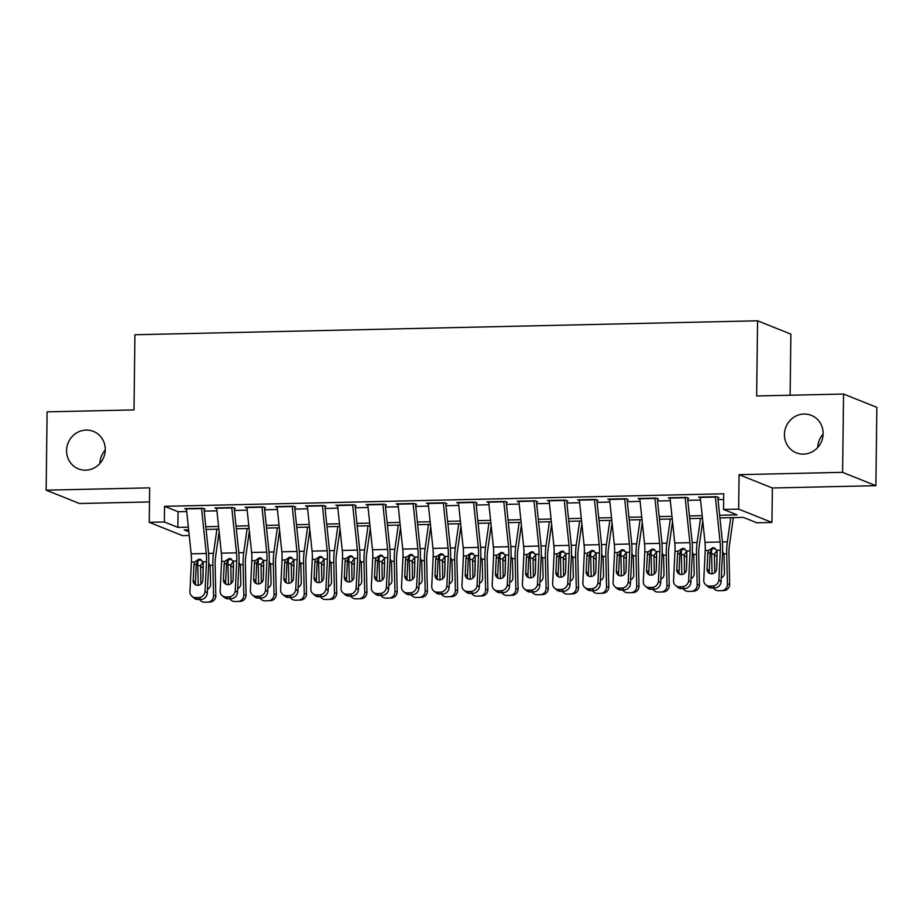 <?xml version="1.0" encoding="UTF-8"?>
<svg xmlns="http://www.w3.org/2000/svg" width="923" height="923" viewBox="0 0 923 923"><rect width="100%" height="100%" fill="white"/><g stroke="black" fill="none" stroke-linecap="round" stroke-linejoin="round"><path stroke-width="1.38" d="M105.268 449.697A20.191 19.21 111.8 0 1 78.42 468.872A20.191 19.21 111.8 0 1 66.583 450.562A20.191 19.21 111.8 0 1 93.431 431.399A20.191 19.21 111.8 0 1 105.268 449.697M823.131 433.637A20.191 19.21 111.8 0 1 796.272 452.812A20.191 19.21 111.8 0 1 784.435 434.502A20.191 19.21 111.8 0 1 811.282 415.338A20.191 19.21 111.8 0 1 823.131 433.637M99.88 463.519A20.191 19.21 111.8 0 1 105.257 450.089M817.743 447.447A20.191 19.21 111.8 0 1 823.12 434.029M189.238 535.502L182.546 535.652L149.249 522.314L164.363 521.968L177.862 527.379L188.361 527.148M790.123 395.229L790.873 334.138L757.575 320.8L134.92 334.737L134.008 409.916L47.108 411.854L46.15 490.171L79.447 503.508L149.503 501.939M757.575 320.8L756.652 395.979L843.553 394.04L876.85 407.366L875.892 485.683L842.595 472.345L739.069 474.664L738.654 509.127L771.951 522.453L756.837 522.799L743.338 517.388L719.917 517.918M739.069 474.664L772.366 488.002L875.892 485.683M772.366 488.002L771.951 522.453M843.553 394.04L842.595 472.345M205.068 509.115L202.818 508.215L184.681 508.619L186.492 509.346M235.296 508.435L233.046 507.535L214.909 507.938L216.709 508.665M265.524 507.765L263.274 506.865L245.137 507.269L246.937 507.985M295.741 507.085L293.491 506.185L275.354 506.589L277.165 507.315M325.969 506.404L323.719 505.504L305.582 505.919L307.394 506.635M356.197 505.735L353.947 504.835L335.81 505.239L337.622 505.966M386.425 505.054L384.176 504.154L366.039 504.558L367.839 505.285M416.642 504.385L414.392 503.473L396.267 503.889L398.067 504.604M446.87 503.704L444.621 502.804L426.484 503.208L428.295 503.935M477.099 503.023L474.849 502.124L456.712 502.527L458.523 503.254M507.327 502.354L505.077 501.454L486.94 501.858L488.74 502.574M537.555 501.674L535.305 500.774L517.168 501.177L518.968 501.904M567.772 500.993L565.522 500.093L547.385 500.508L549.197 501.224M598 500.324L595.75 499.424L577.613 499.828L579.425 500.554M628.228 499.643L625.979 498.743L607.842 499.147L609.653 499.874M658.457 498.974L656.207 498.074L638.07 498.478L639.87 499.193M688.673 498.293L686.424 497.393L668.298 497.797L670.098 498.524M719.64 515.253L737.039 514.872L723.54 509.461L723.736 493.793L164.559 506.312L178.058 511.723L186.711 511.527M204.168 511.134L216.94 510.846M234.396 510.454L247.168 510.165M264.613 509.784L277.396 509.496M294.841 509.104L307.624 508.815M325.069 508.423L337.841 508.146M355.297 507.754L368.069 507.465M385.526 507.073L398.298 506.785M415.742 506.404L428.526 506.116M445.971 505.723L458.743 505.435M476.199 505.043L488.971 504.754M506.427 504.373L519.199 504.085M536.644 503.693L549.427 503.404M566.872 503.012L579.656 502.735M597.1 502.343L609.872 502.054M627.328 501.662L640.101 501.374M657.557 500.993L670.329 500.704M687.773 500.312L700.557 500.024M718.002 499.631L723.667 499.505M718.902 497.612L716.652 496.712L698.515 497.116L700.326 497.843M149.249 522.314L149.676 487.852L46.15 490.171M164.559 506.312L164.363 521.968M723.54 509.461L738.654 509.127M188.638 529.802L184.162 529.906L188.846 531.775M702.472 518.299L689.7 518.588M672.244 518.98L659.472 519.268M642.016 519.661L629.244 519.937M611.799 520.33L599.015 520.618M581.571 521.01L568.799 521.299M551.343 521.691L538.571 521.968M521.114 522.36L508.342 522.649M490.898 523.041L478.114 523.329M460.669 523.71L447.886 523.999M430.441 524.391L417.669 524.679M400.213 525.072L387.441 525.349M369.985 525.741L357.213 526.029M339.768 526.422L326.984 526.71M309.54 527.102L296.768 527.379M279.311 527.771L266.539 528.06M249.083 528.452L236.311 528.741M218.866 529.121L206.083 529.41M205.806 526.756L218.578 526.468M236.034 526.075L248.806 525.787M266.262 525.406L279.034 525.118M296.479 524.726L309.263 524.437M326.707 524.045L339.479 523.768M356.936 523.376L369.708 523.087M387.164 522.695L399.936 522.406M417.381 522.014L430.164 521.737M447.609 521.345L460.392 521.057M477.837 520.664L490.609 520.376M508.065 519.995L520.837 519.707M538.294 519.314L551.066 519.026M568.51 518.634L581.294 518.357M598.739 517.965L611.511 517.676M628.967 517.284L641.739 516.995M659.195 516.615L671.967 516.326M689.412 515.934L702.195 515.645M178.058 511.723L177.862 527.379M715.36 496.747A11.041 3.138 88.7 0 0 715.394 497.07L720.102 541.997A15.772 4.488 -91.3 0 1 720.332 550.223L718.879 579.782L721.094 581.652A6.311 5.861 130.2 0 1 714.748 587.916L712.533 586.047A6.311 5.861 -49.8 0 0 718.879 579.782M717.794 497.647L722.213 539.759A23.652 6.738 -91.3 0 1 722.547 552.092L721.094 581.652M700.245 497.082A11.041 3.138 88.7 0 0 700.28 497.416L704.999 542.332A15.772 4.488 -91.3 0 1 705.218 550.558L703.764 580.117A6.311 5.861 -49.8 0 0 709.51 586.105L712.533 586.047M715.094 548.193C712.579 548.447 710.964 549.843 710.249 552.369L710.11 553.304L707.826 552.773L707.03 569.029L709.245 570.91L710.11 553.304M709.51 586.105L711.725 587.986L714.748 587.916M711.725 587.986A6.311 5.861 130.2 0 1 707.953 586.682L705.737 584.801M709.245 570.91A5.042 4.696 -49.8 0 0 709.879 573.529M707.826 552.773L708.472 550.489L712.844 547.674L717.079 550.293L716.698 568.822A5.042 4.696 130.2 0 1 708.61 572.779A5.042 4.696 130.2 0 1 707.03 569.029M712.844 547.674L713.975 547.789M711.61 549.796A23.652 6.738 88.7 0 0 711.598 554.1L712.06 573.794M730.762 517.676L727.347 541.813A23.652 6.738 88.7 0 0 726.713 553.765L727.428 584.19L729.678 584.109A6.311 6.046 87.8 0 1 723.782 590.547L721.728 590.628M733.347 517.618L729.378 545.701A15.772 4.488 88.7 0 0 728.951 553.673L729.678 584.109M714.76 572.629L714.402 554.042L717.09 550.339M722.594 551.25L724.013 554.781L724.44 572.906A5.042 4.834 87.8 0 1 721.29 577.752M727.428 584.19A6.311 6.046 -92.2 0 1 721.532 590.639L718.509 590.697A6.311 6.046 -92.2 0 1 713.375 587.951M717.09 553.938L716.848 565.903M685.131 497.416A11.041 3.138 88.7 0 0 685.166 497.751L689.885 542.666A15.772 4.488 -91.3 0 1 690.104 550.893L688.65 580.463L690.865 582.332A6.311 5.861 130.2 0 1 684.52 588.597L682.305 586.716A6.311 5.861 -49.8 0 0 688.65 580.463M687.566 498.316L691.985 540.428A23.652 6.738 -91.3 0 1 692.331 552.773L690.865 582.332M670.017 497.762A11.041 3.138 88.7 0 0 670.052 498.085L674.771 543.012A15.772 4.488 -91.3 0 1 674.99 551.239L673.536 580.798A6.311 5.861 -49.8 0 0 679.282 586.786L682.305 586.716M684.866 548.873C682.351 549.127 680.736 550.512 680.02 553.05L679.893 553.973L677.597 553.454L676.801 569.71L679.016 571.591L679.893 553.973M679.282 586.786L681.497 588.666L684.52 588.597M681.497 588.666A6.311 5.861 130.2 0 1 677.736 587.351L675.509 585.482M679.016 571.591A5.042 4.696 -49.8 0 0 679.651 574.21M677.597 553.454L678.255 551.158L682.616 548.354L686.85 550.973L686.47 569.491A5.042 4.696 130.2 0 1 678.382 573.46A5.042 4.696 130.2 0 1 676.801 569.71M682.616 548.354L683.758 548.47M654.903 498.097A11.041 3.138 88.7 0 0 654.938 498.42L659.657 543.347A15.772 4.488 -91.3 0 1 659.876 551.573L658.422 581.132L660.649 583.013A6.311 5.861 130.2 0 1 654.303 589.266L652.076 587.397A6.311 5.861 -49.8 0 0 658.422 581.132M657.338 498.997L661.768 541.109A23.652 6.738 -91.3 0 1 662.103 553.454L660.649 583.013M639.801 498.432A11.041 3.138 88.7 0 0 639.824 498.766L644.542 543.682A15.772 4.488 -91.3 0 1 644.773 551.908L643.308 581.467A6.311 5.861 -49.8 0 0 649.054 587.466L652.076 587.397M654.638 549.543C652.134 549.796 650.519 551.193 649.792 553.731L649.665 554.654L647.381 554.123L646.573 570.391L648.8 572.26L649.665 554.654M649.054 587.466L651.28 589.336L654.303 589.266M651.28 589.336A6.311 5.861 130.2 0 1 647.508 588.032L645.292 586.151M648.8 572.26A5.042 4.696 -49.8 0 0 649.423 574.879M647.381 554.123L648.027 551.839L652.388 549.023L656.622 551.642L656.253 570.172A5.042 4.696 130.2 0 1 648.154 574.129A5.042 4.696 130.2 0 1 646.573 570.391M652.388 549.023L653.53 549.139M624.686 498.778A11.041 3.138 88.7 0 0 624.709 499.101L629.428 544.016A15.772 4.488 -91.3 0 1 629.659 552.254L628.205 581.813L630.421 583.682A6.311 5.861 130.2 0 1 624.075 589.947L621.848 588.066A6.311 5.861 -49.8 0 0 628.205 581.813M627.121 499.666L631.54 541.778A23.652 6.738 -91.3 0 1 631.874 554.123L630.421 583.682M609.572 499.112A11.041 3.138 88.7 0 0 609.607 499.435L614.314 544.362A15.772 4.488 -91.3 0 1 614.545 552.589L613.091 582.148A6.311 5.861 -49.8 0 0 618.825 588.136L621.848 588.066M624.41 550.223C621.906 550.477 620.291 551.873 619.564 554.4L619.437 555.334L617.152 554.804L616.345 571.06L618.572 572.941L619.437 555.334M618.825 588.136L621.052 590.016L624.075 589.947M621.052 590.016A6.311 5.861 130.2 0 1 617.279 588.712L615.064 586.832M618.572 572.941A5.042 4.696 -49.8 0 0 619.195 575.56M617.152 554.804L617.799 552.519L622.16 549.704L626.394 552.323L626.025 570.841A5.042 4.696 130.2 0 1 617.925 574.81A5.042 4.696 130.2 0 1 616.345 571.06M622.16 549.704L623.302 549.82M594.458 499.447A11.041 3.138 88.7 0 0 594.493 499.781L599.2 544.697A15.772 4.488 -91.3 0 1 599.431 552.923L597.977 582.482L600.192 584.363A6.311 5.861 130.2 0 1 593.847 590.628L591.631 588.747A6.311 5.861 -49.8 0 0 597.977 582.482M596.893 500.347L601.311 542.459A23.652 6.738 -91.3 0 1 601.646 554.804L600.192 584.363M579.344 499.793A11.041 3.138 88.7 0 0 579.379 500.116L584.086 545.032A15.772 4.488 -91.3 0 1 584.317 553.269L582.863 582.828A6.311 5.861 -49.8 0 0 588.609 588.816L591.631 588.747M594.193 550.893C591.678 551.158 590.062 552.542 589.336 555.081L589.209 556.004L586.924 555.484L586.128 571.741L588.343 573.61L589.209 556.004M588.609 588.816L590.824 590.685L593.847 590.628M590.824 590.685A6.311 5.861 130.2 0 1 587.051 589.382L584.836 587.513M588.343 573.61A5.042 4.696 -49.8 0 0 588.978 576.229M586.924 555.484L587.57 553.189L591.931 550.385L596.177 553.004L595.797 571.522A5.042 4.696 130.2 0 1 587.709 575.49A5.042 4.696 130.2 0 1 586.128 571.741M591.931 550.385L593.074 550.5M681.382 550.477A23.652 6.738 88.7 0 0 681.37 554.781L681.832 574.475M700.534 518.345L697.119 542.482A23.652 6.738 88.7 0 0 696.484 554.435L697.2 584.87L699.449 584.778A6.311 6.046 87.8 0 1 693.554 591.228L691.5 591.308M702.749 520.941L699.149 546.381A15.772 4.488 88.7 0 0 698.723 554.354L699.449 584.778M684.531 573.31L684.174 554.711L686.874 551.008M692.365 551.931L693.784 555.45L694.211 573.575A5.042 4.834 87.8 0 1 691.062 578.421M697.2 584.87A6.311 6.046 -92.2 0 1 691.304 591.308L688.281 591.378A6.311 6.046 -92.2 0 1 683.147 588.62M686.874 554.619L686.62 566.572M651.153 551.146A23.652 6.738 88.7 0 0 651.142 555.45L651.615 575.144M670.306 519.026L666.891 543.162A23.652 6.738 88.7 0 0 666.256 555.115L666.983 585.551L669.221 585.459A6.311 6.046 87.8 0 1 663.325 591.897L661.272 591.978M672.521 521.61L668.921 547.062A15.772 4.488 88.7 0 0 668.506 555.023L669.221 585.459M654.303 573.991L653.945 555.392L656.645 551.689M662.137 552.6L663.556 556.131L663.995 574.256A5.042 4.834 87.8 0 1 660.833 579.102M666.983 585.551A6.311 6.046 -92.2 0 1 661.087 591.989L658.064 592.058A6.311 6.046 -92.2 0 1 652.93 589.301M656.645 555.288L656.391 567.253M620.925 551.827A23.652 6.738 88.7 0 0 620.914 556.131L621.387 575.825M640.077 519.695L636.662 543.832A23.652 6.738 88.7 0 0 636.028 555.796L636.755 586.22L638.993 586.14A6.311 6.046 87.8 0 1 633.097 592.578L631.055 592.658M642.293 522.291L638.693 547.731A15.772 4.488 88.7 0 0 638.278 555.704L638.993 586.14M624.075 574.66L623.717 556.061L626.417 552.369M631.909 553.281L633.328 556.8L633.766 574.937A5.042 4.834 87.8 0 1 630.617 579.782M636.755 586.22A6.311 6.046 -92.2 0 1 630.859 592.67L627.836 592.728A6.311 6.046 -92.2 0 1 622.702 589.982M626.417 555.969L626.163 567.933M590.697 552.508A23.652 6.738 88.7 0 0 590.697 556.8L591.158 576.506M609.849 520.376L606.434 544.512A23.652 6.738 88.7 0 0 605.8 556.465L606.526 586.901L608.776 586.809A6.311 6.046 87.8 0 1 602.881 593.258L600.827 593.327M612.076 522.972L608.476 548.412A15.772 4.488 88.7 0 0 608.049 556.384L608.776 586.809M593.858 575.341L593.501 556.742L596.189 553.039M601.681 553.95L603.111 557.48L603.538 575.606A5.042 4.834 87.8 0 1 600.388 580.452M606.526 586.901A6.311 6.046 -92.2 0 1 600.631 593.339L597.608 593.408A6.311 6.046 -92.2 0 1 592.474 590.651M596.189 556.65L595.935 568.603M564.23 500.128A11.041 3.138 88.7 0 0 564.265 500.451L568.983 545.378A15.772 4.488 -91.3 0 1 569.203 553.604L567.749 583.163L569.964 585.044A6.311 5.861 130.2 0 1 563.618 591.297L561.403 589.428A6.311 5.861 -49.8 0 0 567.749 583.163M566.664 501.027L571.083 543.139A23.652 6.738 -91.3 0 1 571.418 555.484L569.964 585.044M549.116 500.462A11.041 3.138 88.7 0 0 549.15 500.797L553.869 545.712A15.772 4.488 -91.3 0 1 554.088 553.938L552.635 583.498A6.311 5.861 -49.8 0 0 558.38 589.497L561.403 589.428M563.965 551.573C561.449 551.827 559.834 553.223 559.119 555.75L558.98 556.684L556.696 556.154L555.9 572.41L558.115 574.291L558.98 556.684M558.38 589.497L560.596 591.366L563.618 591.297M560.596 591.366A6.311 5.861 130.2 0 1 556.834 590.062L554.608 588.182M558.115 574.291A5.042 4.696 -49.8 0 0 558.75 576.91M556.696 556.154L557.342 553.869L561.715 551.054L565.949 553.673L565.568 572.202A5.042 4.696 130.2 0 1 557.48 576.16A5.042 4.696 130.2 0 1 555.9 572.41M561.715 551.054L562.845 551.169M560.48 553.177A23.652 6.738 88.7 0 0 560.469 557.48L560.93 577.175M579.632 521.057L576.217 545.193A23.652 6.738 88.7 0 0 575.583 557.146L576.298 587.57L578.548 587.49A6.311 6.046 87.8 0 1 572.652 593.927L570.599 594.008M581.848 523.641L578.248 549.081A15.772 4.488 88.7 0 0 577.821 557.054L578.548 587.49M563.63 576.021L563.272 557.423L565.972 553.719M571.464 554.631L572.883 558.161L573.31 576.287A5.042 4.834 87.8 0 1 570.16 581.132M576.298 587.57A6.311 6.046 -92.2 0 1 570.402 594.02L567.38 594.089A6.311 6.046 -92.2 0 1 562.245 591.331M565.972 557.319L565.718 569.283M534.002 500.808A11.041 3.138 88.7 0 0 534.036 501.131L538.755 546.047A15.772 4.488 -91.3 0 1 538.974 554.285L537.521 583.844L539.747 585.713A6.311 5.861 130.2 0 1 533.39 591.978L531.175 590.097A6.311 5.861 -49.8 0 0 537.521 583.844M536.436 501.697L540.855 543.809A23.652 6.738 -91.3 0 1 541.201 556.154L539.747 585.713M518.888 501.143A11.041 3.138 88.7 0 0 518.922 501.466L523.641 546.393A15.772 4.488 -91.3 0 1 523.86 554.619L522.406 584.178A6.311 5.861 -49.8 0 0 528.152 590.166L531.175 590.097M533.736 552.254C531.233 552.508 529.617 553.904 528.891 556.431L528.764 557.354L526.468 556.834L525.672 573.091L527.898 574.971L528.764 557.354M528.152 590.166L530.379 592.047L533.39 591.978M530.379 592.047A6.311 5.861 130.2 0 1 526.606 590.732L524.379 588.862M527.898 574.971A5.042 4.696 -49.8 0 0 528.521 577.59M526.468 556.834L527.125 554.55L531.486 551.735L535.721 554.354L535.34 572.871A5.042 4.696 130.2 0 1 527.252 576.84A5.042 4.696 130.2 0 1 525.672 573.091M531.486 551.735L532.629 551.85M530.252 553.858A23.652 6.738 88.7 0 0 530.24 558.161L530.713 577.856M549.404 521.726L545.989 545.862A23.652 6.738 88.7 0 0 545.355 557.815L546.081 588.251L548.32 588.159A6.311 6.046 87.8 0 1 542.424 594.608L540.37 594.689M551.619 524.322L548.02 549.762A15.772 4.488 88.7 0 0 547.593 557.734L548.32 588.159M533.402 576.69L533.044 558.092L535.744 554.4L538.974 554.285M541.236 555.311L542.655 558.83L543.082 576.967A5.042 4.834 87.8 0 1 539.932 581.802M546.081 588.251A6.311 6.046 -92.2 0 1 540.186 594.689L537.163 594.758A6.311 6.046 -92.2 0 1 532.017 592.012M535.744 558L535.49 569.952M503.785 501.477A11.041 3.138 88.7 0 0 503.808 501.812L508.527 546.728A15.772 4.488 -91.3 0 1 508.758 554.954L507.292 584.513L509.519 586.393A6.311 5.861 130.2 0 1 503.173 592.647L500.947 590.778A6.311 5.861 -49.8 0 0 507.292 584.513M506.219 502.377L510.638 544.489A23.652 6.738 -91.3 0 1 510.973 556.834L509.519 586.393M488.671 501.812A11.041 3.138 88.7 0 0 488.694 502.147L493.413 547.062A15.772 4.488 -91.3 0 1 493.643 555.3L492.19 584.859A6.311 5.861 -49.8 0 0 497.924 590.847L500.947 590.778M503.508 552.923C501.004 553.177 499.389 554.573 498.662 557.111L498.535 558.034L496.251 557.515L495.443 573.771L497.67 575.64L498.535 558.034M497.924 590.847L500.151 592.716L503.173 592.647M500.151 592.716A6.311 5.861 130.2 0 1 496.378 591.412L494.163 589.543M497.67 575.64A5.042 4.696 -49.8 0 0 498.293 578.26M496.251 557.515L496.897 555.219L501.258 552.404L505.492 555.035L505.123 573.552A5.042 4.696 130.2 0 1 497.024 577.51A5.042 4.696 130.2 0 1 495.443 573.771M501.258 552.404L502.4 552.531M500.024 554.538A23.652 6.738 88.7 0 0 500.012 558.83L500.485 578.525M519.176 522.406L515.761 546.543A23.652 6.738 88.7 0 0 515.126 558.496L515.853 588.932L518.091 588.839A6.311 6.046 87.8 0 1 512.196 595.277L510.154 595.358M521.391 524.991L517.791 550.443A15.772 4.488 88.7 0 0 517.376 558.403L518.091 588.839M503.173 577.371L502.816 558.773L505.516 555.069M511.007 555.981L512.427 559.511L512.865 577.636A5.042 4.834 87.8 0 1 509.704 582.482M515.853 588.932A6.311 6.046 -92.2 0 1 509.958 595.37L506.935 595.439A6.311 6.046 -92.2 0 1 501.8 592.681M505.516 558.669L505.262 570.633M473.557 502.158A11.041 3.138 88.7 0 0 473.591 502.481L478.299 547.408A15.772 4.488 -91.3 0 1 478.529 555.634L477.076 585.194L479.291 587.063A6.311 5.861 130.2 0 1 472.945 593.327L470.73 591.458A6.311 5.861 -49.8 0 0 477.076 585.194M475.991 503.047L480.41 545.17A23.652 6.738 -91.3 0 1 480.745 557.504L479.291 587.063M458.443 502.493A11.041 3.138 88.7 0 0 458.477 502.827L463.184 547.743A15.772 4.488 -91.3 0 1 463.415 555.969L461.962 585.528A6.311 5.861 -49.8 0 0 467.707 591.516L470.73 591.458M473.28 553.604C470.776 553.858 469.161 555.254 468.434 557.78L468.307 558.715L466.023 558.184L465.227 574.441L467.442 576.321L468.307 558.715M467.707 591.516L469.922 593.397L472.945 593.327M469.922 593.397A6.311 5.861 130.2 0 1 466.15 592.093L463.934 590.212M467.442 576.321A5.042 4.696 -49.8 0 0 468.076 578.94M466.023 558.184L466.669 555.9L471.03 553.085L475.276 555.704L474.895 574.233A5.042 4.696 130.2 0 1 466.796 578.19A5.042 4.696 130.2 0 1 465.227 574.441M471.03 553.085L472.172 553.2M469.795 555.208A23.652 6.738 88.7 0 0 469.784 559.511L470.257 579.206M488.948 523.087L485.533 547.224A23.652 6.738 88.7 0 0 484.898 559.176L485.625 589.601L487.863 589.52A6.311 6.046 87.8 0 1 481.968 595.958L479.925 596.039M491.174 525.672L487.575 551.112A15.772 4.488 88.7 0 0 487.148 559.084L487.863 589.52M472.957 578.04L472.599 559.453L475.287 555.75M480.779 556.661L482.21 560.192L482.637 578.317A5.042 4.834 87.8 0 1 479.487 583.163M485.625 589.601A6.311 6.046 -92.2 0 1 479.729 596.05L476.706 596.108A6.311 6.046 -92.2 0 1 471.572 593.362M475.287 559.35L475.033 571.314M443.328 502.827A11.041 3.138 88.7 0 0 443.363 503.162L448.07 548.077A15.772 4.488 -91.3 0 1 448.301 556.304L446.847 585.874L449.063 587.743A6.311 5.861 130.2 0 1 442.717 594.008L440.502 592.128A6.311 5.861 -49.8 0 0 446.847 585.874M445.763 503.727L450.182 545.839A23.652 6.738 -91.3 0 1 450.516 558.184L449.063 587.743M428.214 503.173A11.041 3.138 88.7 0 0 428.249 503.496L432.968 548.424A15.772 4.488 -91.3 0 1 433.187 556.65L431.733 586.209A6.311 5.861 -49.8 0 0 437.479 592.197L440.502 592.128M443.063 554.285C440.548 554.538 438.933 555.923 438.217 558.461L438.079 559.384L435.794 558.865L434.998 575.121L437.214 577.002L438.079 559.384M437.479 592.197L439.694 594.077L442.717 594.008M439.694 594.077A6.311 5.861 130.2 0 1 435.921 592.762L433.706 590.893M437.214 577.002A5.042 4.696 -49.8 0 0 437.848 579.621M435.794 558.865L436.441 556.569L440.813 553.765L445.048 556.384L444.667 574.902A5.042 4.696 130.2 0 1 436.579 578.871A5.042 4.696 130.2 0 1 434.998 575.121M440.813 553.765L441.944 553.881M439.579 555.888A23.652 6.738 88.7 0 0 439.567 560.192L440.029 579.886M458.731 523.756L455.316 547.893A23.652 6.738 88.7 0 0 454.681 559.846L455.397 590.282L457.646 590.189A6.311 6.046 87.8 0 1 451.751 596.639L449.697 596.72M460.946 526.352L457.346 551.792A15.772 4.488 88.7 0 0 456.92 559.765L457.646 590.189M442.728 578.721L442.371 560.123L445.059 556.419L448.301 556.304M450.562 557.342L451.982 560.861L452.408 578.986A5.042 4.834 87.8 0 1 449.259 583.832M455.397 590.282A6.311 6.046 -92.2 0 1 449.501 596.72L446.478 596.789A6.311 6.046 -92.2 0 1 441.344 594.031M445.059 560.03L444.817 571.983M413.1 503.508A11.041 3.138 88.7 0 0 413.135 503.831L417.854 548.758A15.772 4.488 -91.3 0 1 418.073 556.984L416.619 586.543L418.834 588.424A6.311 5.861 130.2 0 1 412.489 594.677L410.274 592.808A6.311 5.861 -49.8 0 0 416.619 586.543M415.535 504.408L419.953 546.52A23.652 6.738 -91.3 0 1 420.3 558.865L418.834 588.424M397.986 503.843A11.041 3.138 88.7 0 0 398.021 504.177L402.74 549.093A15.772 4.488 -91.3 0 1 402.959 557.319L401.505 586.878A6.311 5.861 -49.8 0 0 407.251 592.878L410.274 592.808M412.835 554.954C410.32 555.208 408.704 556.604 407.989 559.142L407.862 560.065L405.566 559.534L404.77 575.802L406.985 577.671L407.862 560.065M407.251 592.878L409.466 594.747L412.489 594.677M409.466 594.747A6.311 5.861 130.2 0 1 405.705 593.443L403.478 591.562M406.985 577.671A5.042 4.696 -49.8 0 0 407.62 580.29M405.566 559.534L406.212 557.25L410.585 554.435L414.819 557.054L414.439 575.583A5.042 4.696 130.2 0 1 406.351 579.54A5.042 4.696 130.2 0 1 404.77 575.802M410.585 554.435L411.727 554.55M409.351 556.557A23.652 6.738 88.7 0 0 409.339 560.861L409.8 580.555M428.503 524.437L425.088 548.574A23.652 6.738 88.7 0 0 424.453 560.526L425.168 590.962L427.418 590.87A6.311 6.046 87.8 0 1 421.523 597.308L419.469 597.389M430.718 527.021L427.118 552.473A15.772 4.488 88.7 0 0 426.691 560.434L427.418 590.87M412.5 579.402L412.143 560.803L414.842 557.1M420.334 558.011L421.753 561.542L422.18 579.667A5.042 4.834 87.8 0 1 419.03 584.513M425.168 590.962A6.311 6.046 -92.2 0 1 419.273 597.4L416.25 597.469A6.311 6.046 -92.2 0 1 411.116 594.712M414.842 560.699L414.589 572.664M382.872 504.189A11.041 3.138 88.7 0 0 382.907 504.512L387.625 549.427A15.772 4.488 -91.3 0 1 387.845 557.665L386.391 587.224L388.618 589.093A6.311 5.861 130.2 0 1 382.272 595.358L380.045 593.477A6.311 5.861 -49.8 0 0 386.391 587.224M385.306 505.077L389.737 547.189A23.652 6.738 -91.3 0 1 390.071 559.534L388.618 589.093M367.769 504.523A11.041 3.138 88.7 0 0 367.792 504.846L372.511 549.773A15.772 4.488 -91.3 0 1 372.742 558L371.277 587.559A6.311 5.861 -49.8 0 0 377.022 593.547L380.045 593.477M382.607 555.634C380.103 555.888 378.488 557.284 377.761 559.811L377.634 560.746L375.349 560.215L374.542 576.471L376.769 578.352L377.634 560.746M377.022 593.547L379.249 595.427L382.272 595.358M379.249 595.427A6.311 5.861 130.2 0 1 375.476 594.124L373.261 592.243M376.769 578.352A5.042 4.696 -49.8 0 0 377.392 580.971M375.349 560.215L375.996 557.93L380.357 555.115L384.591 557.734L384.222 576.252A5.042 4.696 130.2 0 1 376.123 580.221A5.042 4.696 130.2 0 1 374.542 576.471M380.357 555.115L381.499 555.231M379.122 557.238A23.652 6.738 88.7 0 0 379.111 561.542L379.584 581.236M398.274 525.106L394.859 549.243A23.652 6.738 88.7 0 0 394.225 561.207L394.952 591.631L397.19 591.551A6.311 6.046 87.8 0 1 391.294 597.989L389.241 598.069M400.49 527.702L396.89 553.142A15.772 4.488 88.7 0 0 396.475 561.115L397.19 591.551M382.272 580.071L381.914 561.472L384.614 557.78M390.106 558.692L391.525 562.211L391.963 580.348A5.042 4.834 87.8 0 1 388.802 585.194M394.952 591.631A6.311 6.046 -92.2 0 1 389.056 598.081L386.033 598.139A6.311 6.046 -92.2 0 1 380.899 595.393M384.614 561.38L384.36 573.345M352.655 504.858A11.041 3.138 88.7 0 0 352.678 505.193L357.397 550.108A15.772 4.488 -91.3 0 1 357.628 558.334L356.163 587.893L358.389 589.774A6.311 5.861 130.2 0 1 352.044 596.039L349.817 594.158A6.311 5.861 -49.8 0 0 356.163 587.893M355.09 505.758L359.509 547.87A23.652 6.738 -91.3 0 1 359.843 560.215L358.389 589.774M337.541 505.204A11.041 3.138 88.7 0 0 337.576 505.527L342.283 550.443A15.772 4.488 -91.3 0 1 342.514 558.68L341.06 588.239A6.311 5.861 -49.8 0 0 346.794 594.227L349.817 594.158M352.378 556.304C349.875 556.569 348.259 557.954 347.533 560.492L347.406 561.415L345.121 560.896L344.314 577.152L346.54 579.021L347.406 561.415M346.794 594.227L349.021 596.096L352.044 596.039M349.021 596.096A6.311 5.861 130.2 0 1 345.248 594.793L343.033 592.924M346.54 579.021A5.042 4.696 -49.8 0 0 347.163 581.64M345.121 560.896L345.767 558.6L350.129 555.796L354.363 558.415L353.994 576.933A5.042 4.696 130.2 0 1 345.894 580.902A5.042 4.696 130.2 0 1 344.314 577.152M350.129 555.796L351.271 555.911M348.894 557.919A23.652 6.738 88.7 0 0 348.882 562.211L349.356 581.917M368.046 525.787L364.631 549.923A23.652 6.738 88.7 0 0 363.997 561.876L364.723 592.312L366.962 592.22A6.311 6.046 87.8 0 1 361.066 598.669L359.024 598.739M370.261 528.383L366.662 553.823A15.772 4.488 88.7 0 0 366.246 561.795L366.962 592.22M352.044 580.752L351.686 562.153L354.386 558.45M359.878 559.361L361.297 562.892L361.735 581.017A5.042 4.834 87.8 0 1 358.586 585.863M364.723 592.312A6.311 6.046 -92.2 0 1 358.828 598.75L355.805 598.819A6.311 6.046 -92.2 0 1 350.671 596.062M354.386 562.061L354.132 574.014M322.427 505.539A11.041 3.138 88.7 0 0 322.462 505.862L327.169 550.789A15.772 4.488 -91.3 0 1 327.4 559.015L325.946 588.574L328.161 590.455A6.311 5.861 130.2 0 1 321.815 596.708L319.6 594.839A6.311 5.861 -49.8 0 0 325.946 588.574M324.861 506.439L329.28 548.55A23.652 6.738 -91.3 0 1 329.615 560.896L328.161 590.455M307.313 505.873A11.041 3.138 88.7 0 0 307.347 506.208L312.055 551.123A15.772 4.488 -91.3 0 1 312.286 559.35L310.832 588.909A6.311 5.861 -49.8 0 0 316.577 594.908L319.6 594.839M322.162 556.984C319.646 557.238 318.031 558.634 317.304 561.161L317.177 562.095L314.893 561.565L314.097 577.821L316.312 579.702L317.177 562.095M316.577 594.908L318.793 596.777L321.815 596.708M318.793 596.777A6.311 5.861 130.2 0 1 315.02 595.473L312.805 593.593M316.312 579.702A5.042 4.696 -49.8 0 0 316.947 582.321M314.893 561.565L315.539 559.28L319.9 556.465L324.146 559.084L323.765 577.613A5.042 4.696 130.2 0 1 315.678 581.571A5.042 4.696 130.2 0 1 314.097 577.821M319.9 556.465L321.042 556.581M318.666 558.588A23.652 6.738 88.7 0 0 318.666 562.892L319.127 582.586M337.818 526.468L334.403 550.604A23.652 6.738 88.7 0 0 333.768 562.557L334.495 592.981L336.745 592.901A6.311 6.046 87.8 0 1 330.849 599.339L328.796 599.419M340.045 529.052L336.445 554.492A15.772 4.488 88.7 0 0 336.018 562.465L336.745 592.901M321.827 581.432L321.469 562.834L324.158 559.13L327.4 559.015M329.649 560.042L331.08 563.572L331.507 581.698A5.042 4.834 87.8 0 1 328.357 586.543M334.495 592.981A6.311 6.046 -92.2 0 1 328.6 599.431L325.577 599.5A6.311 6.046 -92.2 0 1 320.443 596.743M324.158 562.73L323.904 574.694M292.199 506.219A11.041 3.138 88.7 0 0 292.233 506.542L296.952 551.458A15.772 4.488 -91.3 0 1 297.171 559.696L295.718 589.255L297.933 591.124A6.311 5.861 130.2 0 1 291.587 597.389L289.372 595.508A6.311 5.861 -49.8 0 0 295.718 589.255M294.633 507.108L299.052 549.22A23.652 6.738 -91.3 0 1 299.387 561.565L297.933 591.124M277.085 506.554A11.041 3.138 88.7 0 0 277.119 506.877L281.838 551.804A15.772 4.488 -91.3 0 1 282.057 560.03L280.604 589.589A6.311 5.861 -49.8 0 0 286.349 595.577L289.372 595.508M291.933 557.665C289.418 557.919 287.803 559.315 287.088 561.842L286.949 562.765L284.665 562.245L283.869 578.502L286.084 580.382L286.949 562.765M286.349 595.577L288.564 597.458L291.587 597.389M288.564 597.458A6.311 5.861 130.2 0 1 284.803 596.143L282.576 594.274M286.084 580.382A5.042 4.696 -49.8 0 0 286.718 583.001M284.665 562.245L285.311 559.961L289.684 557.146L293.918 559.765L293.537 578.283A5.042 4.696 130.2 0 1 285.449 582.251A5.042 4.696 130.2 0 1 283.869 578.502M289.684 557.146L290.814 557.261M288.449 559.269A23.652 6.738 88.7 0 0 288.438 563.572L288.899 583.267M307.601 527.137L304.186 551.273A23.652 6.738 88.7 0 0 303.552 563.226L304.267 593.662L306.517 593.57A6.311 6.046 87.8 0 1 300.621 600.019L298.567 600.1M309.816 529.733L306.217 555.173A15.772 4.488 88.7 0 0 305.79 563.145L306.517 593.57M291.599 582.101L291.241 563.503L293.941 559.811M299.433 560.723L300.852 564.241L301.279 582.378A5.042 4.834 87.8 0 1 298.129 587.213M304.267 593.662A6.311 6.046 -92.2 0 1 298.371 600.1L295.348 600.169A6.311 6.046 -92.2 0 1 290.214 597.423M293.929 563.411L293.687 575.364M261.97 506.889A11.041 3.138 88.7 0 0 262.005 507.223L266.724 552.139A15.772 4.488 -91.3 0 1 266.943 560.365L265.489 589.924L267.716 591.805A6.311 5.861 130.2 0 1 261.359 598.058L259.144 596.189A6.311 5.861 -49.8 0 0 265.489 589.924M264.405 507.788L268.824 549.9A23.652 6.738 -91.3 0 1 269.17 562.245L267.716 591.805M246.856 507.223A11.041 3.138 88.7 0 0 246.891 507.558L251.61 552.473A15.772 4.488 -91.3 0 1 251.829 560.711L250.375 590.27A6.311 5.861 -49.8 0 0 256.121 596.258L259.144 596.189M261.705 558.334C259.201 558.588 257.586 559.984 256.859 562.522L256.732 563.445L254.436 562.915L253.64 579.183L255.867 581.052L256.732 563.445M256.121 596.258L258.348 598.127L261.359 598.058M258.348 598.127A6.311 5.861 130.2 0 1 254.575 596.823L252.348 594.954M255.867 581.052A5.042 4.696 -49.8 0 0 256.49 583.671M254.436 562.915L255.094 560.63L259.455 557.815L263.69 560.446L263.309 578.963A5.042 4.696 130.2 0 1 255.221 582.921A5.042 4.696 130.2 0 1 253.64 579.183M259.455 557.815L260.598 557.942M258.221 559.949A23.652 6.738 88.7 0 0 258.209 564.241L258.682 583.936M277.373 527.818L273.958 551.954A23.652 6.738 88.7 0 0 273.323 563.907L274.05 594.343L276.289 594.25A6.311 6.046 87.8 0 1 270.393 600.688L268.339 600.769M279.588 530.402L275.989 555.854A15.772 4.488 88.7 0 0 275.562 563.815L276.289 594.25M261.371 582.782L261.013 564.184L263.713 560.48M269.204 561.392L270.624 564.922L271.05 583.048A5.042 4.834 87.8 0 1 267.901 587.893M274.05 594.343A6.311 6.046 -92.2 0 1 268.155 600.781L265.132 600.85A6.311 6.046 -92.2 0 1 259.986 598.092M263.713 564.08L263.459 576.044M231.742 507.569A11.041 3.138 88.7 0 0 231.777 507.892L236.496 552.819A15.772 4.488 -91.3 0 1 236.726 561.046L235.261 590.605L237.488 592.474A6.311 5.861 130.2 0 1 231.142 598.739L228.916 596.869A6.311 5.861 -49.8 0 0 235.261 590.605M234.188 508.458L238.607 550.581A23.652 6.738 -91.3 0 1 238.942 562.915L237.488 592.474M216.64 507.904A11.041 3.138 88.7 0 0 216.663 508.238L221.382 553.154A15.772 4.488 -91.3 0 1 221.612 561.38L220.147 590.939A6.311 5.861 -49.8 0 0 225.893 596.927L228.916 596.869M231.477 559.015C228.973 559.269 227.358 560.665 226.631 563.192L226.504 564.126L224.22 563.595L223.412 579.852L225.639 581.732L226.504 564.126M225.893 596.927L228.119 598.808L231.142 598.739M228.119 598.808A6.311 5.861 130.2 0 1 224.347 597.504L222.131 595.623M225.639 581.732A5.042 4.696 -49.8 0 0 226.262 584.351M224.22 563.595L224.866 561.311L229.227 558.496L233.461 561.115L233.092 579.644A5.042 4.696 130.2 0 1 224.993 583.601A5.042 4.696 130.2 0 1 223.412 579.852M229.227 558.496L230.369 558.611M227.993 560.619A23.652 6.738 88.7 0 0 227.981 564.922L228.454 584.617M247.145 528.498L243.73 552.635A23.652 6.738 88.7 0 0 243.095 564.588L243.822 595.012L246.06 594.931A6.311 6.046 87.8 0 1 240.165 601.369L238.122 601.45M249.36 531.083L245.76 556.523A15.772 4.488 88.7 0 0 245.345 564.495L246.06 594.931M231.142 583.451L230.785 564.864L233.484 561.161M238.976 562.072L240.395 565.603L240.834 583.728A5.042 4.834 87.8 0 1 237.673 588.574M243.822 595.012A6.311 6.046 -92.2 0 1 237.926 601.461L234.904 601.519A6.311 6.046 -92.2 0 1 229.769 598.773M233.484 564.761L233.231 576.725M201.526 508.238A11.041 3.138 88.7 0 0 201.56 508.573L206.267 553.488A15.772 4.488 -91.3 0 1 206.498 561.715L205.044 591.285L207.26 593.154A6.311 5.861 130.2 0 1 200.914 599.419L198.699 597.539A6.311 5.861 -49.8 0 0 205.044 591.285M203.96 509.138L208.379 551.25A23.652 6.738 -91.3 0 1 208.713 563.595L207.26 593.154M186.411 508.585A11.041 3.138 88.7 0 0 186.446 508.908L191.153 553.835A15.772 4.488 -91.3 0 1 191.384 562.061L189.93 591.62A6.311 5.861 -49.8 0 0 195.676 597.608L198.699 597.539M201.249 559.696C198.745 559.949 197.13 561.334 196.403 563.872L196.276 564.795L193.992 564.276L193.195 580.532L195.411 582.413L196.276 564.795M195.676 597.608L197.891 599.489L200.914 599.419M197.891 599.489A6.311 5.861 130.2 0 1 194.118 598.173L191.903 596.304M195.411 582.413A5.042 4.696 -49.8 0 0 196.045 585.032M193.992 564.276L194.638 561.98L198.999 559.176L203.245 561.795L202.864 580.313A5.042 4.696 130.2 0 1 194.765 584.282A5.042 4.696 130.2 0 1 193.195 580.532M198.999 559.176L200.141 559.292M197.764 561.299A23.652 6.738 88.7 0 0 197.753 565.603L198.226 585.297M216.917 529.167L213.501 553.304A23.652 6.738 88.7 0 0 212.867 565.257L213.594 595.693L215.832 595.6A6.311 6.046 87.8 0 1 209.936 602.05L207.894 602.131M219.132 531.763L215.544 557.204A15.772 4.488 88.7 0 0 215.117 565.176L215.832 595.6M200.914 584.132L200.568 565.534L203.256 561.83L206.498 561.715M208.748 562.753L210.179 566.272L210.606 584.397A5.042 4.834 87.8 0 1 207.456 589.243M213.594 595.693A6.311 6.046 -92.2 0 1 207.698 602.131L204.675 602.2A6.311 6.046 -92.2 0 1 199.541 599.442M203.256 565.441L203.002 577.394M717.079 550.293L720.332 550.223M705.218 550.558L708.472 550.489M704.999 542.332L720.102 541.997M700.28 497.416L715.394 497.07M726.713 553.765L723.909 553.823M727.347 541.813L722.409 541.916M714.402 554.042L711.598 554.1M716.617 556.292L714.333 554.988M686.85 550.973L690.104 550.893M674.99 551.239L678.255 551.158M674.771 543.012L689.885 542.666M670.052 498.085L685.166 497.751M656.622 551.642L659.876 551.573M644.773 551.908L648.027 551.839M644.542 543.682L659.657 543.347M639.824 498.766L654.938 498.42M626.394 552.323L629.659 552.254M614.545 552.589L617.799 552.519M614.314 544.362L629.428 544.016M609.607 499.435L624.709 499.101M596.177 553.004L599.431 552.923M584.317 553.269L587.57 553.189M584.086 545.032L599.2 544.697M579.379 500.116L594.493 499.781M696.484 554.435L693.681 554.504M697.119 542.482L692.181 542.597M684.174 554.711L681.37 554.781M686.389 556.973L684.116 555.669M666.256 555.115L663.452 555.173M666.891 543.162L661.964 543.266M653.945 555.392L651.142 555.45M656.161 557.642L653.888 556.35M636.028 555.796L633.224 555.854M636.662 543.832L631.736 543.947M623.717 556.061L620.914 556.131M625.932 558.323L623.66 557.019M605.8 556.465L602.996 556.534M606.434 544.512L601.508 544.628M593.501 556.742L590.697 556.8M595.716 559.003L593.431 557.7M565.949 553.673L569.203 553.604M554.088 553.938L557.342 553.869M553.869 545.712L568.983 545.378M549.15 500.797L564.265 500.451M575.583 557.146L572.779 557.204M576.217 545.193L571.279 545.297M563.272 557.423L560.469 557.48M565.487 559.673L563.215 558.369M523.86 554.619L527.125 554.55M523.641 546.393L538.755 546.047M518.922 501.466L534.036 501.131M545.355 557.815L542.551 557.884M545.989 545.862L541.051 545.978M533.044 558.092L530.24 558.161M535.259 560.353L532.986 559.05M505.492 555.035L508.758 554.954M493.643 555.3L496.897 555.219M493.413 547.062L508.527 546.728M488.694 502.147L503.808 501.812M515.126 558.496L512.323 558.553M515.761 546.543L510.834 546.658M502.816 558.773L500.012 558.83M505.031 561.034L502.758 559.73M475.276 555.704L478.529 555.634M463.415 555.969L466.669 555.9M463.184 547.743L478.299 547.408M458.477 502.827L473.591 502.481M484.898 559.176L482.094 559.234M485.533 547.224L480.606 547.327M472.599 559.453L469.784 559.511M474.814 561.703L472.53 560.399M433.187 556.65L436.441 556.569M432.968 548.424L448.07 548.077M428.249 503.496L443.363 503.162M454.681 559.846L451.866 559.915M455.316 547.893L450.378 548.008M442.371 560.123L439.567 560.192M444.586 562.384L442.302 561.08M414.819 557.054L418.073 556.984M402.959 557.319L406.212 557.25M402.74 549.093L417.854 548.758M398.021 504.177L413.135 503.831M424.453 560.526L421.649 560.584M425.088 548.574L420.15 548.677M412.143 560.803L409.339 560.861M414.358 563.053L412.085 561.761M384.591 557.734L387.845 557.665M372.742 558L375.996 557.93M372.511 549.773L387.625 549.427M367.792 504.846L382.907 504.512M394.225 561.207L391.421 561.265M394.859 549.243L389.933 549.358M381.914 561.472L379.111 561.542M384.13 563.734L381.857 562.43M354.363 558.415L357.628 558.334M342.514 558.68L345.767 558.6M342.283 550.443L357.397 550.108M337.576 505.527L352.678 505.193M363.997 561.876L361.193 561.945M364.631 549.923L359.705 550.039M351.686 562.153L348.882 562.211M353.901 564.414L351.628 563.111M312.286 559.35L315.539 559.28M312.055 551.123L327.169 550.789M307.347 506.208L322.462 505.862M333.768 562.557L330.965 562.615M334.403 550.604L329.476 550.708M321.469 562.834L318.666 562.892M323.685 565.084L321.4 563.78M293.918 559.765L297.171 559.696M282.057 560.03L285.311 559.961M281.838 551.804L296.952 551.458M277.119 506.877L292.233 506.542M303.552 563.226L300.748 563.295M304.186 551.273L299.248 551.389M291.241 563.503L288.438 563.572M293.456 565.764L291.183 564.461M263.69 560.446L266.943 560.365M251.829 560.711L255.094 560.63M251.61 552.473L266.724 552.139M246.891 507.558L262.005 507.223M273.323 563.907L270.52 563.965M273.958 551.954L269.02 552.069M261.013 564.184L258.209 564.241M263.228 566.445L260.955 565.141M233.461 561.115L236.726 561.046M221.612 561.38L224.866 561.311M221.382 553.154L236.496 552.819M216.663 508.238L231.777 507.892M243.095 564.588L240.292 564.645M243.73 552.635L238.803 552.739M230.785 564.864L227.981 564.922M233 567.114L230.727 565.811M191.384 562.061L194.638 561.98M191.153 553.835L206.267 553.488M186.446 508.908L201.56 508.573M212.867 565.257L210.063 565.326M213.501 553.304L208.575 553.419M200.568 565.534L197.753 565.603M202.783 567.795L200.499 566.491M721.636 590.628L723.874 590.547M691.408 591.308L693.646 591.216M661.18 591.989L663.429 591.897M630.951 592.658L633.201 592.578M600.723 593.339L602.973 593.247M570.506 594.02L572.745 593.927M540.278 594.689L542.516 594.608M510.05 595.37L512.3 595.277M479.822 596.039L482.071 595.958M449.605 596.72L451.843 596.627M419.377 597.4L421.615 597.308M389.148 598.069L391.398 597.989M358.92 598.75L361.17 598.658M328.692 599.419L330.942 599.339M298.475 600.1L300.713 600.019M268.247 600.781L270.485 600.688M238.019 601.45L240.268 601.369M207.79 602.131L210.04 602.038"/></g></svg>
